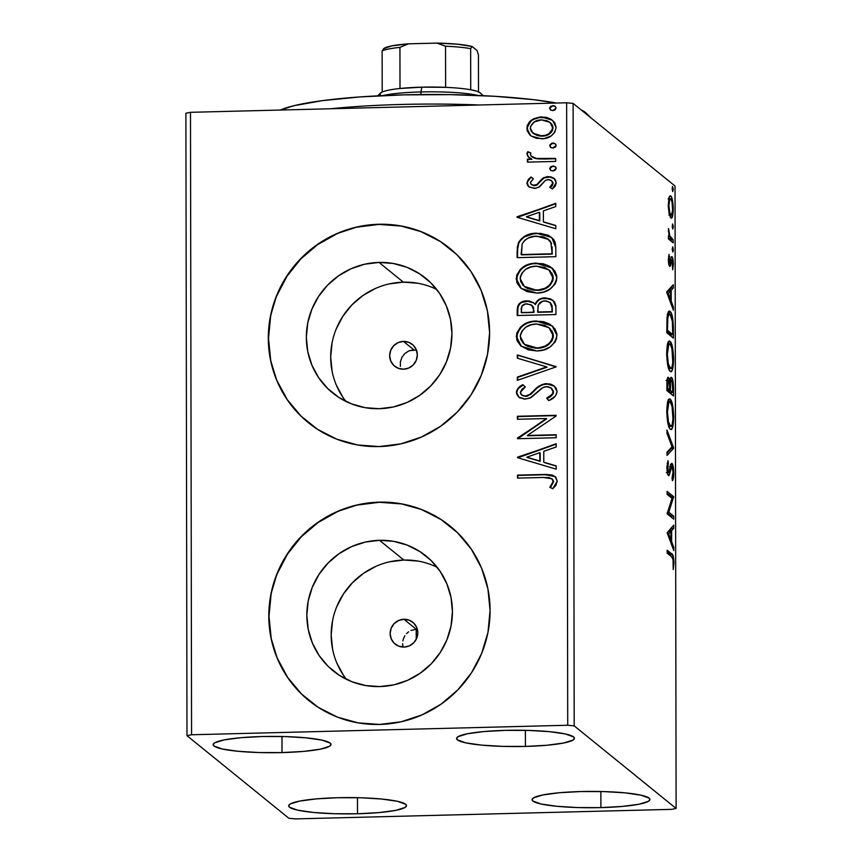 <?xml version="1.0" encoding="UTF-8"?>
<svg xmlns="http://www.w3.org/2000/svg" width="862" height="862" viewBox="0 0 862 862"><rect width="100%" height="100%" fill="white"/><g stroke="black" fill="none" stroke-linecap="round" stroke-linejoin="round"><path stroke-width="1.29" d="M403.47 341.406A14.029 13.695 129 0 1 416.508 359.702A14.029 13.695 129 0 1 403.513 369.195L398.222 368.268L393.729 365.369L390.723 360.941L389.656 355.65L390.702 350.306L393.697 345.727L398.179 342.591L403.47 341.406L408.76 342.333L413.254 345.231L416.26 349.66L417.316 354.95L416.281 360.294L413.286 364.874L408.803 367.999L403.513 369.195A14.029 13.695 129 0 1 390.475 350.899A14.029 13.695 129 0 1 403.47 341.406L413.846 349.821L403.47 341.406M416.389 349.994L409.375 350.705M417.327 629.249L416.217 629.228L403.955 619.282A14.029 13.695 129 0 1 416.992 637.578A14.029 13.695 129 0 1 403.998 647.071L398.707 646.155L394.214 643.257L391.208 638.817L390.141 633.527L391.186 628.182L394.182 623.603L398.664 620.478L403.955 619.282L409.245 620.209L413.738 623.107L416.745 627.536L417.801 632.827L416.766 638.171L413.771 642.761L409.288 645.886L403.998 647.071A14.029 13.695 129 0 1 390.96 628.775A14.029 13.695 129 0 1 403.955 619.282L416.217 629.228L410.948 630.445L416.217 629.228L416.238 639.324L416.217 629.228M437.196 567.315A73.852 72.096 -51 0 0 403.847 560.041L379.506 540.312A73.852 72.096 129 0 1 426.13 556.076A73.852 72.096 129 0 1 448.121 636.609A73.852 72.096 129 0 1 379.754 686.583L365.553 685.538L351.89 681.723L339.294 675.291L328.25 666.466L319.166 655.616L312.421 643.138L308.251 629.529L306.829 615.296L308.208 600.986L312.324 587.162L319.026 574.351L328.066 563.037L339.078 553.663L351.653 546.583L365.305 542.079L379.506 540.312L393.708 541.358L407.37 545.172L419.966 551.615L431.022 560.429L440.094 571.28L446.839 583.757L451.009 597.366L452.431 611.6L451.052 625.909L446.936 639.733L440.234 652.545L431.194 663.859L420.182 673.233L407.607 680.312L393.956 684.827L379.754 686.583A73.852 72.096 129 0 1 333.131 670.819A73.852 72.096 129 0 1 311.139 590.287A73.852 72.096 129 0 1 379.506 540.312L403.847 560.041A73.852 72.096 -51 0 0 338.583 602.57A73.852 72.096 -51 0 0 346.416 679.31M436.711 289.427A73.852 72.096 -51 0 0 403.362 282.165L379.021 262.425A73.852 72.096 129 0 1 425.645 278.2A73.852 72.096 129 0 1 447.637 358.721A73.852 72.096 129 0 1 379.269 408.707L365.068 407.661L351.405 403.847L338.809 397.404L327.765 388.59L318.681 377.739L311.936 365.262L307.766 351.642L306.344 337.408L307.723 323.11L311.839 309.286L318.541 296.463L327.582 285.15L338.594 275.775L351.168 268.707L364.82 264.192L379.021 262.425L393.223 263.47L406.886 267.285L419.482 273.728L430.537 282.542L439.609 293.403L446.354 305.87L450.524 319.49L451.947 333.723L450.567 348.022L446.451 361.846L439.749 374.668L430.709 385.982L419.697 395.356L407.123 402.435L393.471 406.939L379.269 408.707A73.852 72.096 129 0 1 332.646 392.943A73.852 72.096 129 0 1 310.654 312.41A73.852 72.096 129 0 1 379.021 262.425L403.362 282.165A73.852 72.096 -51 0 0 338.098 324.694A73.852 72.096 -51 0 0 345.931 401.433M450.147 248.644A112.232 109.571 -51 0 0 449.813 248.375A112.232 109.571 -51 0 0 378.957 224.411L378.763 224.26A112.232 109.571 129 0 1 449.63 248.224A112.232 109.571 129 0 1 483.054 370.606A112.232 109.571 129 0 1 379.151 446.57L400.733 443.887L421.475 437.034L440.59 426.281L457.323 412.025L471.061 394.839L481.244 375.358L487.504 354.347L489.594 332.613L487.429 310.977L481.093 290.289L470.846 271.325L457.054 254.84L440.267 241.435L421.119 231.652L400.356 225.855L378.763 224.26L357.18 226.943L336.439 233.796L317.335 244.549L300.59 258.805L286.863 275.991L276.67 295.472L270.409 316.483L268.319 338.216L270.485 359.853L276.821 380.541L287.078 399.494L300.86 415.99L317.647 429.395L336.794 439.178L357.568 444.975L379.151 446.57A112.232 109.571 129 0 1 308.284 422.606A112.232 109.571 129 0 1 274.859 300.213A112.232 109.571 129 0 1 378.763 224.26L378.957 224.411A112.232 109.571 -51 0 0 275.053 300.364A112.232 109.571 -51 0 0 308.477 422.757A112.232 109.571 -51 0 0 308.833 423.048M450.632 526.531A112.232 109.571 -51 0 0 450.298 526.262A112.232 109.571 -51 0 0 379.442 502.298L379.248 502.147A112.232 109.571 129 0 1 450.115 526.1A112.232 109.571 129 0 1 483.539 648.493A112.232 109.571 129 0 1 379.636 724.446L401.218 721.763L421.96 714.91L441.075 704.157L457.808 689.912L471.546 672.716L481.729 653.245L487.989 632.234L490.079 610.49L487.914 588.865L481.589 568.166L471.331 549.213L457.539 532.716L440.751 519.323L421.604 509.528L400.841 503.731L379.248 502.147L357.665 504.83L336.923 511.672L317.819 522.437L301.075 536.681L287.348 553.878L277.155 573.349L270.894 594.36L268.804 616.104L270.97 637.729L277.305 658.417L287.563 677.381L301.344 693.878L318.132 707.271L337.279 717.055L358.053 722.862L379.636 724.446A112.232 109.571 129 0 1 308.768 700.483A112.232 109.571 129 0 1 275.344 578.1A112.232 109.571 129 0 1 379.248 502.147L379.442 502.298A112.232 109.571 -51 0 0 275.538 578.251A112.232 109.571 -51 0 0 308.962 700.644A112.232 109.571 -51 0 0 309.318 700.925M282.003 752.591L281.982 736.493L282.003 752.591L259.02 752.548L238.031 751.276L222.224 748.992L214.013 746.029L213.194 744.434L214.649 742.85L224.023 739.919L240.713 737.71L262.188 736.536A58.928 8.167 -0.1 0 1 331.019 744.456A58.928 8.167 -0.1 0 1 282.003 752.591A58.928 8.167 -0.1 0 1 213.173 744.66A58.928 8.167 -0.1 0 1 262.188 736.536L285.171 736.579L306.161 737.84L321.968 740.124L330.178 743.087L330.997 744.682L329.553 746.276L320.179 749.197L303.478 751.416L282.003 752.591M600.9 807.608L600.868 791.51L600.9 807.608L577.917 807.565L556.917 806.293L541.12 804.009L532.899 801.046L532.091 799.451L533.535 797.867L542.909 794.936L559.61 792.717L581.085 791.542A58.928 8.167 -0.1 0 1 649.916 799.473A58.928 8.167 -0.1 0 1 600.9 807.608A58.928 8.167 -0.1 0 1 532.059 799.677A58.928 8.167 -0.1 0 1 581.085 791.542L604.057 791.596L625.058 792.857L640.854 795.141L649.075 798.104L649.883 799.699L648.439 801.294L639.065 804.214L622.364 806.433L600.9 807.608M357.493 813.771L357.461 797.684L357.493 813.771L334.51 813.728L313.52 812.467L297.713 810.183L289.503 807.22L288.684 805.625L290.128 804.03L299.513 801.11L316.203 798.891L337.678 797.716A58.928 8.167 -0.1 0 1 406.508 805.647A58.928 8.167 -0.1 0 1 357.493 813.771A58.928 8.167 -0.1 0 1 288.662 805.851A58.928 8.167 -0.1 0 1 337.678 797.716L360.661 797.759L381.65 799.031L397.457 801.315L405.668 804.278L406.487 805.873L405.043 807.457L395.669 810.388L378.968 812.597L357.493 813.771M525.411 746.427L525.378 730.329L525.411 746.427L502.427 746.373L481.438 745.113L465.631 742.828L457.42 739.865L456.601 738.271L458.045 736.676L467.419 733.756L484.121 731.536L505.595 730.362A58.928 8.167 -0.1 0 1 574.426 738.292A58.928 8.167 -0.1 0 1 525.411 746.427A58.928 8.167 -0.1 0 1 456.58 738.497A58.928 8.167 -0.1 0 1 505.595 730.362L528.578 730.416L549.568 731.676L565.375 733.961L573.586 736.924L574.404 738.518L572.95 740.102L563.576 743.033L546.885 745.253L525.411 746.427M574.2 725.869L573.122 103.408L675.021 186.009L676.11 808.459L574.2 725.869L567.724 725.244L191.558 734.769L190.48 112.319L566.646 102.783L567.724 725.244L191.558 734.769L186.979 735.674L288.878 818.275L295.354 818.9L671.52 809.364L676.11 808.459L574.2 725.869L567.724 725.244L566.646 102.783L190.48 112.319L185.89 113.224L186.979 735.674L288.878 818.275L295.354 818.9L671.52 809.364L676.11 808.459L675.021 186.009L573.122 103.408L566.646 102.783L573.122 103.408L574.2 725.869M670.798 217.946C672.166 219.131 672.996 216.146 673.265 208.981L672.672 208.992L673.265 208.981C672.963 201.363 672.134 197.032 670.765 195.997L669.785 196.019L670.765 195.997L669.052 197.517L668.265 204.93L669.084 213.647L671.013 218.086L672.705 215.629L673.2 206.427L671.617 197.323L670.313 195.793L669.246 196.967L668.287 206.158L669.084 213.647L671.272 218.14M673.244 242.836L673.233 239.841L669.462 235.498L668.47 228.516L669.117 236.5L668.406 235.929L668.416 238.925L673.244 242.836L673.233 239.841L669.957 236.716L668.47 228.516L669.117 236.5L668.406 235.929L668.416 238.925L673.244 242.836M668.362 259.591L668.793 264.268L669.828 266.412L671.53 260.087L672.263 260.195L672.716 269.806L673.351 263.449L672.435 257.479L671.767 256.639L671.207 257.113L669.612 263.298L669.041 254.376L668.362 259.591C668.503 263.567 668.934 265.808 669.645 266.315L670.377 265.959L671.983 259.742L672.716 269.806L673.362 264.181C673.2 259.818 672.737 257.329 671.961 256.736L671.207 257.113L669.612 263.298L669.041 254.376L668.362 259.591M670.14 311.548L668.621 311.581L670.14 311.548C668.793 309.997 667.748 312.076 667.016 317.787L666.8 332.743L673.405 338.098L672.619 317.809L671.013 312.647L668.869 311.365L667.069 317.227L666.8 332.743L673.405 338.098L673.394 329.058L672.705 329.068L673.394 329.058C673.136 318.487 672.048 312.647 670.14 311.548L669.332 311.214M671.606 377.47L670.97 377.491L671.606 377.47C670.808 376.802 670.248 378.386 669.925 382.243L669.278 382.265L669.925 382.243L668.513 377.459L667.867 377.481L668.513 377.459C667.468 376.662 666.929 379.215 666.897 385.098L666.897 390.594L673.502 395.949L673.19 382.696L671.466 377.394L670.41 378.677L669.925 382.243L668.912 377.987L668.19 377.319L667.587 377.901L666.897 390.594L673.502 395.949L673.491 388.169C673.319 381.963 672.694 378.396 671.606 377.47L671.272 377.34M673.599 448.326L666.972 429.998L666.972 433.263L672.004 446.785L667.005 452.184L667.016 455.438L673.599 448.326L671.39 448.38L667.016 453.11L671.39 448.38L673.599 447.82L666.972 429.998L666.972 433.263L672.004 446.785L667.005 452.184L667.016 455.438L673.599 448.326M673.718 516.155L668.804 512.168L673.685 496.706L667.08 491.351L667.08 494.346L672.004 498.333L667.113 513.795L673.718 519.15L673.718 516.155L671.509 516.209L671.509 517.351L671.509 516.209L673.718 516.155L668.804 512.168L673.685 496.706L667.08 491.351L667.08 494.346L672.004 498.333L667.113 513.795L673.718 519.15L673.718 516.155M671.584 556.755L673.06 559.513L673.222 569.545L673.965 562.261L673.103 555.774L667.177 550.204L667.188 553.199L671.584 556.755C672.392 556.507 672.953 558.35 673.287 562.293L673.222 569.545L673.965 562.811C673.61 556.593 672.834 553.587 671.638 553.813L667.177 550.204L667.188 553.199L671.584 556.755M667.145 532.748L673.782 550.57L673.772 547.316L671.649 541.595L671.627 530.669L673.739 528.384L673.728 525.13L667.145 532.748L673.782 550.57L673.772 547.316L671.649 541.595L671.627 530.669L673.739 528.384L673.728 525.13L667.145 532.748M672.004 463.465L671.401 463.487L672.004 463.465C671.164 463.206 670.453 464.79 669.893 468.206L669.235 471.374L667.296 472.516L668.384 472.484L667.544 467.894L666.876 467.904L667.544 467.894L668.384 463.357L667.145 463.39L668.384 463.357L667.975 460.696L666.865 467.301C667.048 472.128 667.565 474.865 668.416 475.501L669.418 474.779L667.953 474.822L669.418 474.779L670.313 471.018L669.321 471.04L670.313 471.018L671.358 466.913L670.151 466.945L672.004 466.45L673.136 472.807L672.048 478.001L672.382 480.705C673.19 480.059 673.664 477.537 673.815 473.13L673.2 466.514L671.703 463.347L669.052 471.967L668.621 472.559L668.093 472.031L667.975 460.696L666.865 467.301L667.888 474.671L668.686 475.619L669.311 475.037L671.832 466.385L673.103 471.611L672.048 478.001L672.382 480.705L673.685 476.147L673.815 473.13L673.125 473.152L673.815 473.13C673.599 467.549 672.996 464.327 672.004 463.465L671.692 463.347M670.291 429.211C672.177 430.871 673.319 426.798 673.718 416.992L673.039 417.003L673.718 416.992C673.265 406.508 672.101 400.593 670.216 399.257L668.826 399.289L670.216 399.257C668.309 397.522 667.156 401.627 666.768 411.594C667.242 422.035 668.416 427.908 670.291 429.211L671.466 429.33L672.705 426.895L673.707 416.109L672.489 404.655L669.914 399.063L668.459 399.785L667.468 402.791L666.8 413.361L668.319 425.085L669.699 428.522L670.981 429.491M670.194 371.35C672.08 373.02 673.211 368.947 673.61 359.131L672.931 359.152L673.61 359.131C673.168 348.647 671.994 342.742 670.108 341.406L668.729 341.438L670.108 341.406C668.201 339.66 667.059 343.776 666.671 353.743C667.134 364.173 668.309 370.046 670.194 371.35L671.929 370.779L672.91 367.805L673.588 357.374L672.382 346.804L669.817 341.212L668.362 341.934L667.36 344.929L666.692 355.5L668.212 367.223L669.602 370.671L670.884 371.641M666.735 292.347L673.362 310.169L673.351 306.904L671.229 301.194L671.207 290.268L673.319 287.983L673.308 284.729L666.725 291.841L673.362 310.169L673.351 306.904L671.229 301.194L671.207 290.268L673.319 287.983L673.308 284.729L666.735 292.347M672.791 251.93L673.341 249.883L672.274 249.915L673.341 249.883L672.78 246.941L672.231 248.989L672.791 251.93L673.287 250.917L672.683 246.898L672.252 249.56L672.91 251.973M672.748 228.99L673.297 226.943L672.231 226.965L673.297 226.943L672.532 224.001L672.748 228.99L673.287 226.372L672.651 223.958L672.209 226.62L672.866 229.033M672.683 191.579L673.233 189.532L672.166 189.565L673.233 189.532L672.468 186.601L672.683 191.579L673.222 188.961L672.576 186.548L672.144 189.209L672.802 191.623M531.531 136.185L536.326 138.286L544.084 138.62L551.174 135.916L554.783 132.339L556.119 127.479L554.762 122.695L551.13 119.312L546.53 117.394L540.205 116.963L533.783 118.676L529.602 121.628L527.135 125.809L527.145 130.625L529.645 134.688L531.531 136.185L541.573 138.836C549.6 138.707 554.449 134.925 556.119 127.479L552.628 120.357L541.53 116.887L531.477 120.044L526.833 128.222L530.367 135.345L531.531 136.185M555.678 161.42L555.678 158.425L536.455 158.446L531.132 156.119L530.345 154.352L530.852 153.005L527.835 151.647L526.951 153.328L527.835 156.475L531.542 159.039L527.382 159.147L527.382 162.142L555.678 161.42L555.678 158.425L536.455 158.446L531.66 156.625L530.345 154.352L530.852 153.005L527.835 151.647L526.876 153.953L528.805 157.434L531.542 159.039L527.382 159.147L527.382 162.142L555.678 161.42M529.02 186.892L526.919 182.884L527.587 185.362L529.408 187.173L535.485 188.315L539.838 186.591L545.484 180.341L548.986 179.608L551.217 180.427L552.639 182.302L552.477 184.403L549.773 187.291L552.391 188.94L555.117 186.289L556.184 183.315L555.462 179.964L553.458 177.981L550.861 176.861L546.896 176.667L542.5 178.445L536.778 184.63L532.91 185.265L530.776 183.854L530.421 182.291L533.373 178.703L530.938 177.012L528.255 179.533L526.919 182.884L530.938 177.012L526.919 182.884L528.815 186.742L534.354 188.401L538.718 187.323L545.484 180.341L548.178 179.565L551.508 180.654L552.736 183.11L549.773 187.291L552.391 188.94L556.216 182.679L554.115 178.456L548.027 176.581L543.653 177.669L536.778 184.63L534.214 185.405L531.337 184.468L530.399 182.615L533.373 178.703L530.938 177.012L533.341 178.725L531.315 177.313L529.871 178.509M555.828 247.642L555.193 242.578L553.77 239.517L548.512 235.38L540.334 233.3L529.473 234.259L523.988 236.587L518.805 241.866L517.351 247.06L517.125 257.663L555.85 256.682L555.828 247.642L551.723 237.362L536.929 233.225C528.988 232.966 522.846 236.059 518.493 242.481L517.114 251.769L517.125 257.663L555.85 256.682L555.828 247.642M555.947 314.544L555.893 305.762L554.557 302.045L550.743 298.963L544.924 297.864L538.976 299.502L535.043 304.254L533.395 302.637L529.117 300.957L524.926 300.978L521.359 302.153L519.096 303.844L517.696 306.29L517.222 315.524L555.947 314.544L555.936 306.764L552.984 300.353L544.924 297.864C540.302 297.95 537.004 300.073 535.043 304.254L533.718 302.885L526.801 300.816C520.691 301.021 517.502 304.092 517.211 310.018L517.222 315.524L555.947 314.544M556.044 366.91L517.297 354.918L517.297 358.183L546.691 366.9L517.329 377.103L517.34 380.357L556.044 366.91L517.297 354.918L517.297 358.183L546.691 366.9L517.329 377.103L517.34 380.357L556.044 366.91M556.162 434.739L527.35 435.472L556.13 415.969L556.119 415.29L517.405 416.271L517.405 419.266L546.282 418.533L517.437 438.715L556.162 437.734L556.162 434.739L527.35 435.472L556.13 415.969L556.119 415.29L517.405 416.271L517.405 419.266L546.282 418.533L517.437 438.715L556.162 437.734L556.162 434.739M543.265 477.462L549.245 477.645L552.542 479.401L553.113 482.386L549.794 487.256L552.779 488.7L555.839 485.425L557.229 481.233L555.828 477.246L552.24 475.016L545.506 474.434L517.502 475.124L517.512 478.119L543.265 477.462L551.885 478.744L553.264 481.362L549.794 487.256L552.779 488.7L557.229 481.233L554.966 476.417L543.653 474.466L517.502 475.124L517.512 478.119L543.265 477.462M517.469 457.668L556.216 469.154L556.216 465.9L543.793 462.215L543.771 451.289L556.184 446.979L556.173 443.714L517.469 457.668L556.216 469.154L556.216 465.9L543.793 462.215L543.771 451.289L556.184 446.979L556.173 443.714L517.469 457.668M557.078 391.553L556.087 388.072L553.523 385.519L550.215 384.021L544.784 383.784L538.19 386.736L529.117 394.968L526.596 395.97L523.514 395.949L520.756 393.999L520.336 392.329L522.092 389.074L525.292 386.984L522.911 384.711L518.547 387.706L516.51 391.079L516.575 393.956L519.398 397.597L524.624 399.106L529.925 398.125L541.875 388.202L544.568 386.909L547.715 386.65L550.969 387.878L553.07 391.283L552.391 394.096L546.659 398.136L548.631 400.518L550.118 399.849L555.408 396.067L557.078 391.553L554.288 386.079L546.583 383.612C541.595 384.161 537.435 386.424 534.095 390.389L530.249 394.182L525.249 396.121L521.639 395.022L520.336 392.329L525.292 386.984L522.911 384.711C519.258 386.187 517.071 388.74 516.37 392.382L518.795 397.156L525.411 399.106L531.304 397.425L542.737 387.684L546.53 386.607L551.217 388.062L553.102 391.876C552.176 395.022 550.031 397.113 546.659 398.136L548.631 400.518C553.361 399.095 556.173 396.111 557.078 391.553M536.821 350.942L543.707 349.918L550.042 346.977L555.042 342.074L556.496 338.874L556.852 333.669L554.966 328.853L549.891 324.241L543.491 321.655L534.828 321.117L526.294 323.228L520.433 327.194L516.737 333.185L516.812 340.113L520.67 345.781L528.471 349.907L536.821 350.942C547.844 350.791 554.568 345.619 556.981 335.415L552.068 325.771L536.584 321.02C525.411 321.106 518.633 326.321 516.273 336.686L521.251 346.265L536.821 350.942M536.714 293.08L543.599 292.067L549.945 289.126L554.945 284.212L556.399 281.023L556.755 275.818L554.869 271.002L549.794 266.38L543.394 263.804L534.72 263.255L526.197 265.367L520.336 269.332L516.629 275.323L516.715 282.262L520.573 287.919L526.951 291.593L536.714 293.08C547.747 292.94 554.46 287.768 556.874 277.564L551.96 267.91L536.476 263.158C525.303 263.244 518.536 268.47 516.166 278.825L521.154 288.414L536.714 293.08M517.049 217.267L555.796 228.753L555.796 225.499L543.372 221.814L543.351 210.888L555.764 206.578L555.753 203.313L517.049 217.267L555.796 228.753L555.796 225.499L543.372 221.814L543.351 210.888L555.764 206.578L555.753 203.313L517.049 217.267M552.962 170.967L555.096 170.288L556.162 168.672L555.882 167.325L553.523 166L550.829 166.646L549.762 168.273L550.829 170.407L552.962 170.967L556.184 168.392L555.343 166.732L552.962 165.978L549.74 168.553L550.57 170.213L552.962 170.967M552.93 148.027L555.063 147.348L556.076 146.012L555.839 144.385L554.029 143.146L551.799 143.2L549.773 145.053L550.786 147.467L552.93 148.027L556.152 145.452L555.311 143.792L552.919 143.038L549.697 145.613L550.527 147.273L552.93 148.027M552.865 110.616L554.988 109.948L556.087 108.041L554.988 106.198L553.415 105.649L550.721 106.306L549.654 107.922L550.721 110.056L552.865 110.616L556.087 108.041L555.247 106.382L552.854 105.627L549.633 108.203L550.462 109.862L552.865 110.616M408.599 631.814L406.541 633.624L408.599 631.814M404.86 635.79L403.621 638.246L404.86 635.79M402.856 640.897L403.621 638.246L402.856 640.897M402.974 646.823L402.737 645.584M401.024 503.882L379.442 502.298L357.859 504.981M337.117 511.834L318.003 522.587L301.258 536.832L287.531 554.029L277.338 573.499M271.077 594.511L268.998 616.255L271.153 637.88M277.489 658.579L287.746 677.532L301.538 694.029M457.722 532.867L449.759 525.82M440.935 519.474L421.787 509.679M400.539 226.006L378.957 224.411L357.374 227.094M336.633 233.947L317.518 244.7L300.773 258.956L287.046 276.142L276.853 295.623M270.593 316.634L268.513 338.367L270.668 360.004M277.004 380.692L287.262 399.656L301.053 416.141M440.45 241.586L421.302 231.803M417.564 283.21L403.362 282.165L389.161 283.921M375.509 288.436L362.934 295.515L351.922 304.889L342.893 316.203L336.18 329.015M332.064 342.839L330.696 357.148L332.118 371.382M336.277 384.991L343.033 397.468M418.048 561.087L403.847 560.041L389.646 561.808M375.994 566.312L363.419 573.392L352.407 582.766L343.378 594.08L336.665 606.891M332.549 620.726L331.18 635.025L332.603 649.258M336.762 662.878L343.518 675.345M402.597 643.623L403.028 647.06M413.178 349.853L408.707 350.974L404.838 353.528L401.961 357.256L400.41 361.717L400.377 366.372M545.905 474.736L517.879 475.425L517.89 478.108L517.502 475.124L543.653 474.466L555.16 476.578M550.171 487.558L553.641 481.675L551.885 478.744M552.327 479.1L553.609 481.298M553.641 481.675L550.969 486.631M555.322 476.708L549.848 474.865M517.846 457.776L517.469 457.172L556.173 444.156L517.846 457.776M544.17 462.517L556.216 466.094L544.17 462.517M527.188 457.496L540.194 461.342L540.183 452.97L540.194 461.342L526.811 457.194L539.806 452.669L539.817 461.041L527.188 457.496M517.814 438.704L517.437 438.079L546.659 418.835L517.814 438.704M517.782 419.255L517.405 416.271L556.119 415.603L517.782 416.572L517.782 419.255M527.727 435.773L556.162 435.051L527.727 435.773M547.036 398.438L548.717 400.474L547.036 398.438C550.409 397.414 552.553 395.324 553.479 392.178L551.217 388.062M518.967 397.296L516.747 392.695C517.448 389.042 519.635 386.488 523.288 385.012L518.924 388.008L517.329 390.174M521.639 395.022L525.626 396.423L530.626 394.494L534.472 390.702C537.813 386.736 541.972 384.474 546.961 383.913L554.471 386.23M553.9 385.82L548.792 383.989L543.372 384.527M541.702 385.163L538.545 387.06M535.819 389.387L531.617 393.578M531.229 393.956L526.973 396.272M526.305 396.369L521.984 395.302M516.898 391.348L516.963 394.257M517.588 395.68L519.775 397.899M551.346 388.18L553.329 391.014L553.296 393.341L551.141 396.111L548.103 397.953M517.717 380.228L517.329 377.103L547.068 367.201L517.706 377.405L517.717 380.228M517.674 358.29L517.297 354.918L556.044 366.609L517.674 355.23L517.674 358.29M521.445 346.427L516.65 336.988C519.021 326.633 525.788 321.407 536.961 321.321L552.251 325.922M517.114 333.465L517.2 340.447M517.696 341.675L521.068 346.104M553.048 326.59L547.176 323.002M545.571 322.431L542.284 321.655M540.485 321.429L533.406 321.612M530.001 322.313L527.975 322.991M526.671 323.53L523.579 325.265M520.842 327.463L519.808 328.551M518.568 330.221L517.857 331.514M549.029 327.743L552.962 333.152M549.945 328.519L550.516 329.079M551.755 330.631L552.122 331.223M553.232 334.197L553.296 337.322L551.788 341.233L545.312 346.502L535.776 348.237L527.436 346.276M526.423 345.727L524.613 344.444M524.398 344.272L537.177 348.248C545.991 348.173 551.389 344.057 553.382 335.921L553.005 335.62C551.012 343.755 545.614 347.86 536.8 347.946L524.398 344.272L520.239 336.449C522.275 328.239 527.727 324.09 536.584 324.004L548.922 327.646L553.382 335.921L548.922 327.646M520.163 303.489L518.073 306.603L517.599 315.514L517.588 310.32C517.879 304.394 521.068 301.334 527.178 301.118L533.901 303.036M536.121 303.133L535.421 304.555C537.382 300.385 540.679 298.252 545.301 298.166L552.822 300.245M549.299 298.608L542.198 298.608M540.549 299.189L539.321 299.825M538.114 300.698L536.983 301.862M533.804 302.961L528.341 301.14L521.725 302.465M550.506 302.874L552.068 305.601L552.348 311.958L537.953 312.313L538.017 305.73C539.256 302.594 541.562 300.967 544.935 300.849L549.967 302.433L552.337 308.531L549.967 302.433M531.423 305.083L532.371 305.773M533.233 306.84L533.718 308.133M533.977 310.891L533.977 312.421L533.977 310.891L533.977 312.421L521.564 312.734L521.187 309.329C521.338 305.741 523.234 303.909 526.865 303.801L531.757 305.256L533.977 310.891L531.757 305.256M533.6 312.109L521.564 312.734L533.977 312.421L521.187 312.432L521.963 306.075L525.755 303.898L531.046 304.771L533.341 307.82L533.6 312.109M551.96 308.23L552.348 311.958L551.96 308.23L551.971 311.645L537.576 312.012L552.348 311.958L537.576 312.012L538.438 304.674L542.715 301.183L546.4 300.935L550.322 302.756L551.691 305.288L551.96 308.23M521.348 288.565L516.543 279.126C518.913 268.772 525.691 263.556 536.854 263.47L552.143 268.071M517.017 275.603L517.103 282.585M517.588 283.824L520.971 288.242M552.941 268.728L547.079 265.14M545.474 264.569L542.187 263.804M540.388 263.578L533.309 263.75M529.893 264.462L527.867 265.13M526.574 265.679L523.482 267.414M520.745 269.601L519.711 270.69M518.471 272.36L517.75 273.663M548.932 269.892L552.865 275.29M549.848 270.657L550.409 271.228M551.648 272.78L552.025 273.373M553.124 276.346L552.887 280.829L549.87 285.527L545.215 288.641L538.448 290.322M524.301 286.41L537.08 290.397L524.301 286.41L520.142 278.588C522.178 270.377 527.619 266.229 536.476 266.153L548.814 269.795L552.908 277.758C550.915 285.893 545.506 290.009 536.703 290.085L535.668 290.386M534.268 290.311L527.328 288.414M526.326 287.865L524.505 286.583M537.08 290.397C545.883 290.311 551.292 286.206 553.285 278.07L548.814 269.795M517.728 247.362L517.502 257.652L517.114 251.769L518.87 242.782C523.223 236.36 529.365 233.279 537.306 233.527L551.766 237.406M548.922 235.703L540.679 233.613M539.019 233.527L534.58 233.699M533.449 233.828L524.365 236.888L520.282 240.455L518.428 243.914M518.127 245.013L517.922 245.982M547.866 239.033L550.376 241.392L551.583 243.849M549.234 240.099L550.376 241.392M552.079 246.834L552.251 254.096L521.467 254.872L552.251 254.096L521.467 254.872L522.156 243.968C525.486 238.58 530.41 235.994 536.929 236.21L548.372 239.367L551.238 242.901L548.372 239.367M550.861 242.599L552.251 254.096L551.863 250.573L551.874 253.794L521.09 254.57L522.156 243.968L524.678 240.369L528.384 237.977L534.742 236.35L542.715 236.727L547.489 238.72L550.861 242.599M517.426 217.375L517.049 216.771L555.753 203.755L517.426 217.375M543.75 222.116L555.796 225.693L543.75 222.116M526.768 217.095L539.774 220.941L539.763 212.569L539.774 220.941L526.391 216.782L539.386 212.267L539.396 220.629L526.768 217.095M531.337 184.468L534.591 185.718L537.155 184.931L543.653 177.669L548.027 176.581L554.298 178.606M553.113 183.412L552.154 185.836L550.15 187.593L553.113 183.412L551.508 180.654M529.096 179.296L527.393 182.281L527.964 185.675M527.684 181.408L527.393 182.281M551.594 180.74L553.016 182.615M554.805 179.027L551.227 177.163M550.182 176.969L544.03 177.971L536.552 185.255L533.934 185.686L531.574 184.651M550.775 170.364L549.74 168.553L552.962 165.978L555.527 166.894M550.419 167.767L550.193 169.415L551.206 170.708M555.484 166.872L553.339 166.28L551.195 166.969M527.76 162.131L527.382 159.147L531.919 159.341L527.76 159.448L527.76 162.131M528.999 157.584L526.876 153.953L527.835 151.647L530.787 153.113L528.212 151.96L527.544 153.037L527.372 155.171L528.848 157.455M531.66 156.625L536.832 158.748L555.678 158.737L542.963 159.028M541.681 159.028L540.442 159.007M539.246 158.974L535.862 158.565M534.903 158.317L532.242 157.089M527.706 156.022L528.212 156.776M550.732 147.424L549.697 145.613L552.919 143.038L555.484 143.954M550.376 144.827L550.15 146.475L551.163 147.768M554.934 143.642L552.122 143.523M530.561 135.496L526.833 128.222L531.477 120.044L541.53 116.887L551.486 119.602M527.522 126.1L527.522 130.938L530.927 135.787M548.383 118.137L539.256 117.415M536.703 117.986L531.854 120.357L528.331 124.106M532.899 133.157L541.961 136.142C547.952 136.131 551.637 133.384 553.016 127.888L549.967 122.361L552.639 127.576C551.26 133.071 547.575 135.83 541.584 135.84L532.899 133.157L530.302 128.147C531.8 122.663 535.55 119.904 541.562 119.883L549.967 122.361L551.917 124.343L552.951 126.94M553.016 127.888L552.456 130.528M551.928 131.477L550.365 133.244M549.18 134.095L542.909 136.088M541.961 136.142L539.677 136.056M538.19 135.808L533.783 133.858M550.667 110.013L549.633 108.203L552.854 105.627L555.419 106.543M550.312 107.416L550.085 109.065L551.098 110.358M555.387 106.522L553.232 105.929L551.087 106.619M539.806 452.669L539.817 461.041L526.811 457.194L539.806 452.669M536.584 324.004L544.827 325.34L549.568 328.207L552.585 332.84L552.607 338.378L549.59 343.076L544.935 346.19L538.19 347.871L531.229 347.429L526.046 345.414L523.018 342.99L520.691 339.208L520.346 335.049L521.909 331.116L525.895 327.129L531.035 324.812L536.584 324.004M536.476 266.153L544.73 267.479L549.471 270.356L552.488 274.989L552.51 280.527L549.493 285.214L544.838 288.339L538.093 290.009L531.132 289.578L525.949 287.563L522.922 285.128L520.594 281.357L520.249 277.187L521.801 273.265L525.798 269.278L530.927 266.961L536.476 266.153M539.386 212.267L539.396 220.629L526.391 216.782L539.386 212.267M541.562 119.883L547.09 120.777L550.301 122.641L552.359 125.723L552.37 129.451L548.803 133.793L545.323 135.302L540.636 135.84L536.358 135.086L531.477 131.692L530.378 129.095L530.604 126.261L534.289 121.951L541.562 119.883M671.099 556.486L670.313 554.772L667.188 552.057L669.429 553.878L671.638 553.813L669.429 553.878L671.056 556.335M673.287 562.821L673.965 562.811L673.287 562.821M671.52 527.522L671.53 528.449L673.739 528.384L671.53 528.449L669.418 530.723L671.627 530.669L669.418 530.723L669.418 531.434L671.52 527.522M670.453 541.627L671.649 541.595L670.453 541.627M672.576 547.338L673.772 547.316L672.576 547.338M668.74 531.455L667.263 533.05L668.74 531.455L670.948 531.401L668.74 531.455M668.74 533.793L670.948 531.401L670.97 539.774L669.774 539.795L670.97 539.774L668.74 533.793L667.554 533.826L668.74 533.793L670.948 531.401L670.97 539.774L668.74 533.793M667.08 493.204L671.466 496.76L673.685 496.706L671.466 496.76L671.476 497.439L673.685 497.385L671.347 497.805L671.466 496.76L667.08 493.204M667.436 512.2L668.804 512.168L667.436 512.2M667.253 512.761L671.509 516.209L667.253 512.761M671.358 466.913L672.004 466.45M667.791 472.591L667.544 473.658M666.38 472.624L668.384 472.484M670.614 465.103L670.948 466.407M670.981 466.568L670.42 464.532M667.522 473.766L667.921 471.967M671.272 447.572L673.599 447.82L671.39 448.38L671.272 447.572M670.216 399.257L669.472 398.966M668.459 399.796L669.537 402.015M670.625 426.453L670.798 425.72M669.558 402.08L668.298 399.602M667.447 412.014C667.781 404.127 668.707 400.873 670.216 402.252C671.735 403.297 672.683 408.06 673.039 416.54C672.705 424.352 671.789 427.574 670.291 426.216L668.675 426.259L670.291 426.216C668.772 425.171 667.824 420.44 667.447 412.014L666.768 412.025L667.447 412.014L668.815 402.662L669.742 402.015L670.453 402.489L672.058 406.552L672.974 419.244L672.091 424.826L670.765 426.442L668.449 421.927L667.447 412.014M667.425 402.069L670.216 402.252M668.643 426.507L670.291 426.216M670.28 379.248L670.582 380.401M672.813 388.191L673.491 388.169L672.813 388.191M671.293 392.447L671.293 394.16L671.293 392.447M670.679 380.864L670.065 378.612M670.614 392.469L668.158 390.475L668.158 389.915L668.158 390.475L670.367 390.421L670.367 388.913L669.688 388.924L670.367 388.913L670.431 384.215L669.558 384.236L670.431 384.215C670.647 381.273 671.035 380.034 671.606 380.465C672.414 381.403 672.823 384.236 672.823 388.988L672.823 392.415L670.614 392.469L672.823 392.415L670.367 390.421L668.158 390.475L670.614 392.469M667.479 389.926L669.688 389.872L667.479 389.926M667.576 388.159L667.565 385.055L666.897 385.066L667.565 385.055C667.587 381.5 667.91 379.97 668.535 380.465C669.3 381.241 669.688 383.87 669.688 388.342L669.688 389.872L666.897 388.169L667.576 388.159L668.341 380.368L669.408 382.954L669.688 389.872L667.576 388.159M669.16 380.433L671.379 380.379L672.166 381.575L672.823 392.415L670.367 390.421L670.604 382.351L671.606 380.465M666.089 380.422L668.535 380.465M670.108 341.406L669.375 341.104M668.352 341.945L669.44 344.153M670.528 368.602L670.701 367.869M669.462 344.229L668.201 341.751M667.35 354.153C667.684 346.276 668.6 343.022 670.119 344.391C671.638 345.436 672.576 350.198 672.931 358.689C672.608 366.49 671.692 369.723 670.183 368.354L668.567 368.397L670.183 368.354C668.675 367.309 667.727 362.579 667.35 354.153L666.671 354.174L667.35 354.153L668.718 344.811L669.634 344.164L670.356 344.638L671.951 348.701L672.791 362.622L671.994 366.975L670.658 368.591L668.352 364.076L667.35 354.153M667.317 344.207L670.119 344.391M668.546 368.645L670.183 368.354M671.186 334.596L671.186 336.299L671.186 334.596M668.319 311.99L670.151 314.533C671.186 314.996 671.972 317.884 672.532 323.196L672.726 334.553L666.8 330.318L667.468 330.297L667.468 328.336L666.789 328.357L667.468 328.336L667.641 319.877L666.886 319.888L667.641 319.877C668.201 315.029 669.041 313.251 670.151 314.533L672.36 321.289L672.726 334.553L670.507 334.607L666.8 331.601L670.507 334.607L672.726 334.553L667.468 330.297L667.813 318.11L668.697 314.899L670.151 314.533M669.645 314.738L668.222 311.882M671.099 287.111L671.11 288.037L673.319 287.983L671.11 288.037L668.998 290.322L671.207 290.268L668.998 290.322L668.998 291.033L671.099 287.111M670.033 301.226L671.229 301.194L670.033 301.226M672.155 306.937L673.351 306.904L672.155 306.937M668.319 291.054L666.843 292.649L668.319 291.054L670.528 291L668.319 291.054M668.319 293.392L670.528 291L670.55 299.362L669.354 299.394L670.55 299.362L668.319 293.392L667.134 293.425L668.319 293.392L670.528 291L670.55 299.362L668.319 293.392M668.589 256.477L669.462 256.456L668.589 256.477M668.362 259.893L668.955 259.882L668.362 259.893M668.621 263.33L669.612 263.298L668.621 263.33M671.961 256.736L671.207 257.113M668.998 257.167L669.742 256.79M672.769 264.192L673.362 264.181L672.769 264.192M671.53 260.087L670.571 260.108L671.983 259.742M670.065 262.888L671.035 262.867L670.065 262.888M669.365 265.981L670.377 265.959L669.365 265.981M669.645 266.315L670.377 265.959M668.686 263.858L668.826 262.921M670.862 260.141L670.668 259.085M668.406 236.522L669.117 236.5L668.406 236.522M668.319 230.369L668.987 230.359L668.319 230.369M668.341 231.641L668.912 231.619L668.341 231.641M668.406 236.759L669.957 236.716L668.406 236.759M668.406 237.675L669.397 238.58L671.617 238.526L669.397 238.58L671.024 239.895L673.233 239.841L671.024 239.895L671.024 241.037L671.024 239.895L668.362 237.621M670.614 215.123L670.097 216.987M670.216 216.653L670.507 215.651M668.858 205.415C669.106 200.178 669.742 198.044 670.765 198.993C671.789 199.682 672.425 202.85 672.672 208.507C672.446 213.765 671.821 215.92 670.798 214.95L669.397 214.994L670.798 214.95C669.774 214.25 669.127 211.071 668.858 205.415L668.276 205.436L668.858 205.415L669.817 199.251L670.927 199.154L672.004 201.859L672.629 210.328L671.433 215.026L669.849 213.151L668.858 205.415M668.158 198.885L670.765 198.993M668.977 215.166L670.798 214.95M186.979 735.674L185.89 113.224L190.48 112.319L191.558 734.769L186.979 735.674M330.685 108.763A168.349 23.328 -0.1 0 1 479.552 104.992A168.349 23.328 179.9 0 0 330.685 108.763M556.389 103.041A157.132 21.765 179.9 0 0 403.976 94.852A157.132 21.765 179.9 0 0 280.409 110.034L293.974 105.703L322.485 100.628L360.284 96.91L404.116 94.852L450.223 94.637L494.616 96.285L533.481 99.658L556.389 103.041M581.01 109.808L585.998 112.976A157.132 21.765 179.9 0 0 581.01 109.808M380.573 95.305L379.97 93.646L382.211 92.008A50.502 6.993 -0.1 0 1 400 88.495L421.863 87.159L420.936 91.943A56.116 7.78 -0.1 0 1 478.205 95.445A56.116 7.78 179.9 0 0 420.936 91.943L420.936 94.551L420.936 91.943A56.116 7.78 179.9 0 0 382.512 95.617A56.116 7.78 -0.1 0 1 420.936 91.943L421.863 87.159A50.502 6.993 179.9 0 0 400 88.495A50.502 6.993 179.9 0 0 382.211 92.008A50.502 6.993 179.9 0 0 380.347 93.15L377.599 95.854M483.129 95.671L480.371 92.977A50.502 6.993 179.9 0 0 470.727 89.767L476.74 91.189L480.393 92.999M421.863 87.159L445.622 87.342A50.502 6.993 179.9 0 0 421.863 87.159M470.727 89.767A50.502 6.993 179.9 0 0 445.622 87.342A50.502 6.993 -0.1 0 1 470.727 89.767L470.652 48.638L472.117 46.494L476.955 50.416L478.432 54.942L478.496 91.835L478.432 54.942L476.955 50.416L472.117 46.494A47.141 6.53 179.9 0 0 436.905 43.1L445.546 46.214L445.622 87.342L445.546 46.214A50.502 6.993 -0.1 0 1 470.652 48.638A50.502 6.993 179.9 0 0 445.546 46.214L436.905 43.1L457.539 44.199L472.117 46.494L470.652 48.638L470.727 89.767M383.612 48.735L382.146 50.88L382.211 92.008L382.146 50.88A50.502 6.993 -0.1 0 1 399.936 47.367L408.566 43.822L436.905 43.1L408.566 43.822A47.141 6.53 179.9 0 0 383.612 48.735L391.822 45.869L408.566 43.822L399.936 47.367A50.502 6.993 179.9 0 0 382.146 50.88L383.612 48.735M400 88.495L399.936 47.367L400 88.495M671.821 466.385L669.612 466.439M669.505 314.264L667.285 314.328M669.731 263.341L668.632 263.373M671.843 259.688L669.634 259.742M591.257 118.105L585.977 112.954"/></g></svg>

